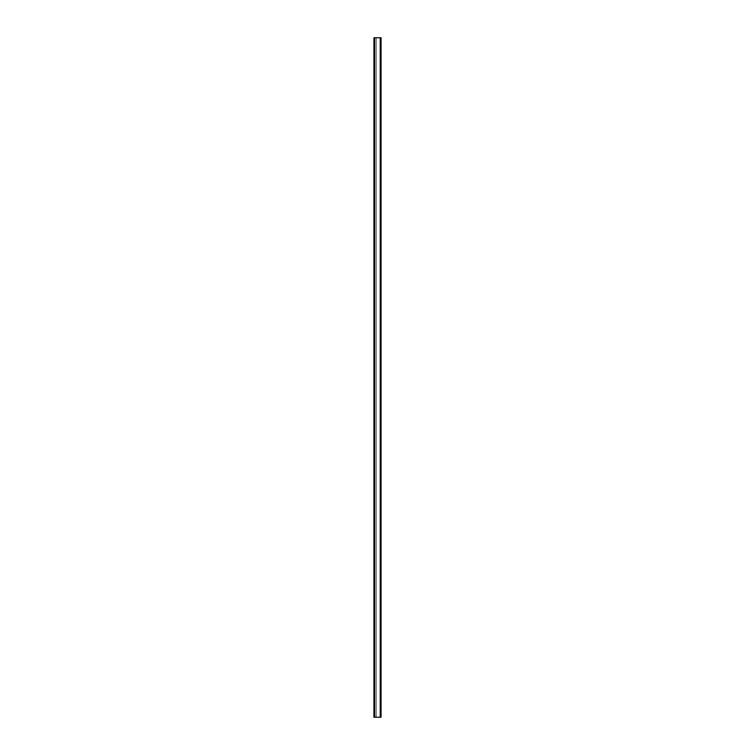 <?xml version="1.0" encoding="UTF-8"?>
<svg xmlns="http://www.w3.org/2000/svg" width="755" height="755" viewBox="0 0 755 755"><rect width="100%" height="100%" fill="white"/><g stroke="black" fill="none" stroke-linecap="round" stroke-linejoin="round"><path stroke-width="0.57" stroke-dasharray="3.77 2.83" d="M374.782 717.25L381.067 717.25L380.218 717.25L380.558 37.75L374.782 37.75L376.311 37.75L376.311 717.25L376.311 37.75L373.933 37.75L376.311 37.75L376.311 717.25L376.311 37.75L374.782 37.75L381.067 37.75L380.558 37.75L380.558 717.25L381.067 717.25L381.067 37.75L373.933 37.75L374.442 37.75L374.782 717.25L373.933 717.25L374.782 717.25L374.442 37.75L373.933 37.75L374.782 37.75L373.933 37.75L373.933 717.25L374.442 717.25L374.442 37.75L374.442 717.25L373.933 717.25L374.782 717.25L374.782 37.75M381.067 49.132L381.067 41.148L381.067 51.34L381.067 49.132L380.558 49.132L380.558 43.356L380.558 51.34L380.558 49.132L381.067 49.132M381.067 66.119L381.067 58.135L381.067 68.328L381.067 66.119L380.558 66.119L380.558 60.343L380.558 68.328L380.558 66.119L381.067 66.119M381.067 83.107L381.067 75.122L381.067 85.315L381.067 83.107L380.558 83.107L380.558 77.331L380.558 85.315L380.558 83.107L381.067 83.107M381.067 100.094L381.067 92.11L381.067 102.303L381.067 100.094L380.558 100.094L380.558 94.318L380.558 102.303L380.558 100.094L381.067 100.094M381.067 117.082L381.067 109.097L381.067 119.29L381.067 117.082L380.558 117.082L380.558 111.306L380.558 119.29L380.558 117.082L381.067 117.082M381.067 134.069L381.067 126.085L381.067 136.278L381.067 134.069L380.558 134.069L380.558 128.293L380.558 136.278L380.558 134.069L381.067 134.069M381.067 151.057L381.067 143.072L381.067 153.265L381.067 151.057L380.558 151.057L380.558 145.281L380.558 153.265L380.558 151.057L381.067 151.057M381.067 168.044L381.067 160.06L381.067 170.252L381.067 168.044L380.558 168.044L380.558 162.268L380.558 170.252L380.558 168.044L381.067 168.044M381.067 185.032L381.067 177.047L381.067 187.24L381.067 185.032L380.558 185.032L380.558 179.256L380.558 187.24L380.558 185.032L381.067 185.032M381.067 202.019L381.067 194.035L381.067 204.227L381.067 202.019L380.558 202.019L380.558 196.243L380.558 204.227L380.558 202.019L381.067 202.019M381.067 219.007L381.067 211.022L381.067 221.215L381.067 219.007L380.558 219.007L380.558 213.231L380.558 221.215L380.558 219.007L381.067 219.007M381.067 235.994L381.067 228.01L381.067 238.202L381.067 235.994L380.558 235.994L380.558 230.218L380.558 238.202L380.558 235.994L381.067 235.994M381.067 252.982L381.067 244.998L381.067 255.19L381.067 252.982L380.558 252.982L380.558 247.206L380.558 255.19L380.558 252.982L381.067 252.982M381.067 269.969L381.067 261.985L381.067 272.177L381.067 269.969L380.558 269.969L380.558 264.193L380.558 272.177L380.558 269.969L381.067 269.969M381.067 286.957L381.067 278.973L381.067 289.165L381.067 286.957L380.558 286.957L380.558 281.181L380.558 289.165L380.558 286.957L381.067 286.957M381.067 303.944L381.067 295.96L381.067 306.152L381.067 303.944L380.558 303.944L380.558 298.168L380.558 306.152L380.558 303.944L381.067 303.944M381.067 320.932L381.067 312.947L381.067 323.14L381.067 320.932L380.558 320.932L380.558 315.156L380.558 323.14L380.558 320.932L381.067 320.932M381.067 337.919L381.067 329.935L381.067 340.127L381.067 337.919L380.558 337.919L380.558 332.143L380.558 340.127L380.558 337.919L381.067 337.919M381.067 354.907L381.067 346.923L381.067 357.115L381.067 354.907L380.558 354.907L380.558 349.131L380.558 357.115L380.558 354.907L381.067 354.907M381.067 371.894L381.067 363.91L381.067 374.102L381.067 371.894L380.558 371.894L380.558 366.118L380.558 374.102L380.558 371.894L381.067 371.894M381.067 388.882L381.067 380.898L381.067 391.09L381.067 388.882L380.558 388.882L380.558 383.106L380.558 391.09L380.558 388.882L381.067 388.882M381.067 405.869L381.067 397.885L381.067 408.077L381.067 405.869L380.558 405.869L380.558 400.093L380.558 408.077L380.558 405.869L381.067 405.869M381.067 422.857L381.067 414.873L381.067 425.065L381.067 422.857L380.558 422.857L380.558 417.081L380.558 425.065L380.558 422.857L381.067 422.857M381.067 439.844L381.067 431.86L381.067 442.052L381.067 439.844L380.558 439.844L380.558 434.068L380.558 442.052L380.558 439.844L381.067 439.844M381.067 456.832L381.067 448.848L381.067 459.04L381.067 456.832L380.558 456.832L380.558 451.056L380.558 459.04L380.558 456.832L381.067 456.832M381.067 473.819L381.067 465.835L381.067 476.027L381.067 473.819L380.558 473.819L380.558 468.043L380.558 476.027L380.558 473.819L381.067 473.819M381.067 490.807L381.067 482.822L381.067 493.015L381.067 490.807L380.558 490.807L380.558 485.031L380.558 493.015L380.558 490.807L381.067 490.807M381.067 507.794L381.067 499.81L381.067 510.002L381.067 507.794L380.558 507.794L380.558 502.018L380.558 510.002L380.558 507.794L381.067 507.794M381.067 524.782L381.067 516.798L381.067 526.99L381.067 524.782L380.558 524.782L380.558 519.006L380.558 526.99L380.558 524.782L381.067 524.782M381.067 541.769L381.067 533.785L381.067 543.977L381.067 541.769L380.558 541.769L380.558 535.993L380.558 543.977L380.558 541.769L381.067 541.769M381.067 558.757L381.067 550.773L381.067 560.965L381.067 558.757L380.558 558.757L380.558 552.981L380.558 560.965L380.558 558.757L381.067 558.757M381.067 575.744L381.067 567.76L381.067 577.952L381.067 575.744L380.558 575.744L380.558 569.968L380.558 577.952L380.558 575.744L381.067 575.744M381.067 592.732L381.067 584.748L381.067 594.94L381.067 592.732L380.558 592.732L380.558 586.956L380.558 594.94L380.558 592.732L381.067 592.732M381.067 609.719L381.067 601.735L381.067 611.928L381.067 609.719L380.558 609.719L380.558 603.943L380.558 611.928L380.558 609.719L381.067 609.719M381.067 626.707L381.067 618.722L381.067 628.915L381.067 626.707L380.558 626.707L380.558 620.931L380.558 628.915L380.558 626.707L381.067 626.707M381.067 643.694L381.067 635.71L381.067 645.902L381.067 643.694L380.558 643.694L380.558 637.918L380.558 645.902L380.558 643.694L381.067 643.694M381.067 660.682L381.067 652.697L381.067 662.89L381.067 660.682L380.558 660.682L380.558 654.906L380.558 662.89L380.558 660.682L381.067 660.682M381.067 677.669L381.067 669.685L381.067 679.877L381.067 677.669L380.558 677.669L380.558 671.893L380.558 679.877L380.558 677.669L381.067 677.669M381.067 694.657L381.067 686.673L381.067 696.865L381.067 694.657L380.558 694.657L380.558 688.881L380.558 696.865L380.558 694.657L381.067 694.657M381.067 711.644L381.067 703.66L381.067 713.852L381.067 711.644L380.558 711.644L380.558 705.868L380.558 713.852L380.558 711.644L381.067 711.644M380.558 43.356L380.558 41.148L380.558 43.356L381.067 43.356L380.558 43.356M380.558 60.343L380.558 58.135L380.558 60.343L381.067 60.343L380.558 60.343M380.558 77.331L380.558 75.122L380.558 77.331L381.067 77.331L380.558 77.331M380.558 94.318L380.558 92.11L380.558 94.318L381.067 94.318L380.558 94.318M380.558 111.306L380.558 109.097L380.558 111.306L381.067 111.306L380.558 111.306M380.558 128.293L380.558 126.085L380.558 128.293L381.067 128.293L380.558 128.293M380.558 145.281L380.558 143.072L380.558 145.281L381.067 145.281L380.558 145.281M380.558 162.268L380.558 160.06L380.558 162.268L381.067 162.268L380.558 162.268M380.558 179.256L380.558 177.047L380.558 179.256L381.067 179.256L380.558 179.256M380.558 196.243L380.558 194.035L380.558 196.243L381.067 196.243L380.558 196.243M380.558 213.231L380.558 211.022L380.558 213.231L381.067 213.231L380.558 213.231M380.558 230.218L380.558 228.01L380.558 230.218L381.067 230.218L380.558 230.218M380.558 247.206L380.558 244.998L380.558 247.206L381.067 247.206L380.558 247.206M380.558 264.193L380.558 261.985L380.558 264.193L381.067 264.193L380.558 264.193M380.558 281.181L380.558 278.973L380.558 281.181L381.067 281.181L380.558 281.181M380.558 298.168L380.558 295.96L380.558 298.168L381.067 298.168L380.558 298.168M380.558 315.156L380.558 312.947L380.558 315.156L381.067 315.156L380.558 315.156M380.558 332.143L380.558 329.935L380.558 332.143L381.067 332.143L380.558 332.143M380.558 349.131L380.558 346.923L380.558 349.131L381.067 349.131L380.558 349.131M380.558 366.118L380.558 363.91L380.558 366.118L381.067 366.118L380.558 366.118M380.558 383.106L380.558 380.898L380.558 383.106L381.067 383.106L380.558 383.106M380.558 400.093L380.558 397.885L380.558 400.093L381.067 400.093L380.558 400.093M380.558 417.081L380.558 414.873L380.558 417.081L381.067 417.081L380.558 417.081M380.558 434.068L380.558 431.86L380.558 434.068L381.067 434.068L380.558 434.068M380.558 451.056L380.558 448.848L380.558 451.056L381.067 451.056L380.558 451.056M380.558 468.043L380.558 465.835L380.558 468.043L381.067 468.043L380.558 468.043M380.558 485.031L380.558 482.822L380.558 485.031L381.067 485.031L380.558 485.031M380.558 502.018L380.558 499.81L380.558 502.018L381.067 502.018L380.558 502.018M380.558 519.006L380.558 516.798L380.558 519.006L381.067 519.006L380.558 519.006M380.558 535.993L380.558 533.785L380.558 535.993L381.067 535.993L380.558 535.993M380.558 552.981L380.558 550.773L380.558 552.981L381.067 552.981L380.558 552.981M380.558 569.968L380.558 567.76L380.558 569.968L381.067 569.968L380.558 569.968M380.558 586.956L380.558 584.748L380.558 586.956L381.067 586.956L380.558 586.956M380.558 603.943L380.558 601.735L380.558 603.943L381.067 603.943L380.558 603.943M380.558 620.931L380.558 618.722L380.558 620.931L381.067 620.931L380.558 620.931M380.558 637.918L380.558 635.71L380.558 637.918L381.067 637.918L380.558 637.918M380.558 654.906L380.558 652.697L380.558 654.906L381.067 654.906L380.558 654.906M380.558 671.893L380.558 669.685L380.558 671.893L381.067 671.893L380.558 671.893M380.558 688.881L380.558 686.673L380.558 688.881L381.067 688.881L380.558 688.881M380.558 705.868L380.558 703.66L380.558 705.868L381.067 705.868L380.558 705.868M373.933 717.25L374.442 717.25L373.933 717.25L373.933 37.75L373.933 717.25M380.218 717.25L380.218 37.75M381.067 51.34L380.558 51.34M381.067 41.148L380.558 41.148M381.067 68.328L380.558 68.328M381.067 58.135L380.558 58.135M381.067 85.315L380.558 85.315M381.067 75.122L380.558 75.122M381.067 102.303L380.558 102.303M381.067 92.11L380.558 92.11M381.067 119.29L380.558 119.29M381.067 109.097L380.558 109.097M381.067 136.278L380.558 136.278M381.067 126.085L380.558 126.085M381.067 153.265L380.558 153.265M381.067 143.072L380.558 143.072M381.067 170.252L380.558 170.252M381.067 160.06L380.558 160.06M381.067 187.24L380.558 187.24M381.067 177.047L380.558 177.047M381.067 204.227L380.558 204.227M381.067 194.035L380.558 194.035M381.067 221.215L380.558 221.215M381.067 211.022L380.558 211.022M381.067 238.202L380.558 238.202M381.067 228.01L380.558 228.01M381.067 255.19L380.558 255.19M381.067 244.998L380.558 244.998M381.067 272.177L380.558 272.177M381.067 261.985L380.558 261.985M381.067 289.165L380.558 289.165M381.067 278.973L380.558 278.973M381.067 306.152L380.558 306.152M381.067 295.96L380.558 295.96M381.067 323.14L380.558 323.14M381.067 312.947L380.558 312.947M381.067 340.127L380.558 340.127M381.067 329.935L380.558 329.935M381.067 357.115L380.558 357.115M381.067 346.923L380.558 346.923M381.067 374.102L380.558 374.102M381.067 363.91L380.558 363.91M381.067 391.09L380.558 391.09M381.067 380.898L380.558 380.898M381.067 408.077L380.558 408.077M381.067 397.885L380.558 397.885M381.067 425.065L380.558 425.065M381.067 414.873L380.558 414.873M381.067 442.052L380.558 442.052M381.067 431.86L380.558 431.86M381.067 459.04L380.558 459.04M381.067 448.848L380.558 448.848M381.067 476.027L380.558 476.027M381.067 465.835L380.558 465.835M381.067 493.015L380.558 493.015M381.067 482.822L380.558 482.822M381.067 510.002L380.558 510.002M381.067 499.81L380.558 499.81M381.067 526.99L380.558 526.99M381.067 516.798L380.558 516.798M381.067 543.977L380.558 543.977M381.067 533.785L380.558 533.785M381.067 560.965L380.558 560.965M381.067 550.773L380.558 550.773M381.067 577.952L380.558 577.952M381.067 567.76L380.558 567.76M381.067 594.94L380.558 594.94M381.067 584.748L380.558 584.748M381.067 611.928L380.558 611.928M381.067 601.735L380.558 601.735M381.067 628.915L380.558 628.915M381.067 618.722L380.558 618.722M381.067 645.902L380.558 645.902M381.067 635.71L380.558 635.71M381.067 662.89L380.558 662.89M381.067 652.697L380.558 652.697M381.067 679.877L380.558 679.877M381.067 669.685L380.558 669.685M381.067 696.865L380.558 696.865M381.067 686.673L380.558 686.673M381.067 713.852L380.558 713.852M381.067 703.66L380.558 703.66"/><path stroke-width="1.13" d="M373.933 717.25L373.933 37.75L381.067 37.75L381.067 717.25L373.933 717.25M374.782 717.25L374.782 37.75M380.218 717.25L380.218 37.75"/></g></svg>
